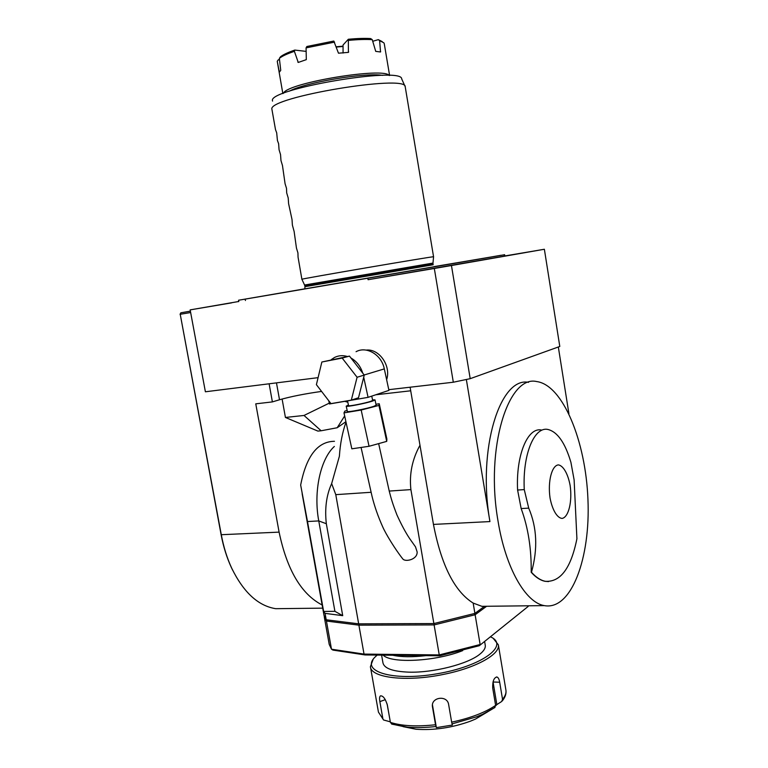 <?xml version="1.0" encoding="UTF-8"?>
<svg xmlns="http://www.w3.org/2000/svg" width="768" height="768" viewBox="0 0 768 768"><rect width="100%" height="100%" fill="white"/><g stroke="black" fill="none" stroke-linecap="round" stroke-linejoin="round"><path stroke-width="1.15" d="M232.666 570.23L231.341 567.466C226.771 557.549 223.363 546.634 221.117 534.72L180.23 314.285L221.347 535.018C223.622 547.094 227.078 558.163 231.715 568.214C243.552 592.416 258.221 605.904 275.722 608.688L286.205 608.573M318.086 377.654L205.392 391.786L190.157 309.888L231.619 302.861M386.63 379.68C391.306 365.914 379.181 348.47 366.202 350.102M504.374 256.022L544.368 249.254L559.795 346.464L470.198 378.672L451.45 265.526L434.323 268.474L453.322 382.224L388.781 389.674M238.771 301.488L190.157 309.878L205.392 391.786M410.102 387.216L433.45 524.41C441.322 565.229 454.56 591.446 473.165 603.072L481.901 606.326L490.752 606.23M322.138 604.992C301.334 594.192 286.992 569.904 279.101 532.128L255.763 403.834L272.39 401.904L279.514 399.763C291.072 396.499 305.098 393.715 321.59 391.421M334.464 441.293C317.616 441.475 306.355 456.058 300.662 485.04L307.498 521.539L318.758 520.925L326.333 523.728C324.624 508.541 326.4 495.168 331.651 483.6L335.779 494.65L358.666 623.837L433.872 623.558L410.899 489.61L389.222 491.069M282.106 399.014L285.427 417.456L317.875 431.088L321.149 430.771L304.013 415.459L329.29 403.133M269.117 383.789L272.39 401.904M347.827 402.25L344.851 401.328M345.917 421.69L337.2 427.738L344.669 415.939M337.2 427.738L321.149 430.771M285.427 417.456L304.013 415.459M375.802 394.771L410.707 390.797M568.915 413.683L558.326 346.992M528.566 382.349C500.17 376.435 477.053 449.078 489.936 521.578L466.349 379.498M498.048 521.174C505.565 567.955 525.542 602.563 544.253 605.616C571.478 610.742 590.582 557.731 587.942 499.45C585.754 441.178 562.906 384.998 536.707 381.562C508.358 374.65 485.069 447.792 498.048 521.174M541.306 429.994C527.674 427.2 515.837 455.155 517.594 490.032L521.155 508.56C528.154 527.549 531.494 548.794 531.197 572.266C535.776 577.382 540.422 580.397 545.126 581.318L548.534 581.597M486.605 606.278L475.123 614.755L474.154 613.632M470.198 378.672L453.322 382.224M481.488 258.614L493.805 256.531M434.074 266.63L501.427 255.254M504.797 255.946L504.586 254.659M336.211 46.771L342.989 46.176M342.998 46.474L336.326 47.069M343.066 53.05L343.046 45.005L348.326 39.254C357.206 38.429 364.656 38.198 370.666 38.573L372.24 39.648L375.725 51.379L380.534 51.984L379.622 40.685L378.317 39.658L382.195 41.587M372.691 41.29L378.317 39.658M306.144 51.379L294.787 50.074L294.394 51.331L298.253 62.448L306.307 59.645L306.077 47.885L306.854 46.502L333.802 41.05L338.486 53.194L348.413 52.378L348.326 39.254M279.523 59.626L278.342 59.77L277.248 61.267L279.35 72.173L280.742 70.349L279.36 58.349L280.55 56.736C283.238 54.624 287.981 52.406 294.787 50.074M382.608 75.37C365.309 72.307 304.752 82.55 289.411 91.152M283.238 93.418L283.651 92.832C289.344 82.541 384.077 66.998 389.184 75.475M294.394 51.331C287.146 53.789 282.134 56.131 279.36 58.349M384.288 43.814L383.846 42.797L379.622 40.685M372.24 39.648C365.933 39.235 358.061 39.485 348.624 40.378M334.57 42.125L306.077 47.885M277.248 61.267L282.845 93.571M433.027 263.914L433.171 264.758L304.973 286.666L304.819 285.83L433.027 263.914L432.97 263.078L304.57 285.024L301.891 279.274L298.061 257.165L297.926 252.922L296.458 248.102L294.125 231.446L292.387 225.11L292.022 219.542L288.595 203.654L288.211 197.971L286.694 192.912L286.502 188.304L285.082 183.754L282.461 165.475L280.973 160.55L280.541 154.608L279.062 149.731L278.621 143.722L277.43 140.525L276.691 132.826L275.51 129.667L271.862 109.008C268.963 97.162 406.195 74.198 405.197 86.659L433.565 256.771C435.686 255.802 297.926 279.35 301.891 279.274L301.901 279.293M304.81 288.826L238.541 300.24L238.79 301.613M405.072 86.39L401.683 78.883C402.182 66.067 266.198 89.318 272.573 100.954L272.563 101.107M304.8 288.854L434.16 266.736M433.565 256.8L432.97 263.078M434.122 266.688L504.182 254.803L367.814 278.227L368.074 279.715L434.323 268.474M504.182 254.803L504.394 256.138L368.074 279.715M245.424 300.518L245.165 299.126L238.541 300.24M245.165 299.126L367.814 278.227M544.368 249.254L451.45 265.526M473.165 603.072L474.902 613.402L484.09 606.624M474.902 613.402L433.872 623.558M302.131 493.661L324.01 615.398L326.208 619.776L358.666 623.837M419.981 445.267C412.214 459.312 409.19 474.096 410.899 489.61M326.208 619.776L325.056 613.363L342.72 615.667L326.333 523.728M342.72 615.667L334.915 611.328L323.645 611.443L307.498 521.539M323.645 611.443L325.056 613.363M334.349 446.458C320.477 458.976 313.277 491.693 318.758 520.925L334.915 611.328M346.013 422.141C342.422 432.24 340.205 443.616 339.379 456.298L331.651 483.6M359.347 623.827L358.896 625.152L326.438 621.062L327.12 619.92M479.299 645.715L528.211 606.403L479.299 645.715L439.757 655.786L439.248 654.922L480.134 644.515L475.123 614.755L434.102 624.922L439.248 654.922L364.032 654.096L365.088 654.941L332.938 650.093L331.498 649.21L364.032 654.096L358.896 625.152L434.102 624.922L434.141 623.51M324.336 617.242L329.222 644.429L331.498 649.21L326.438 621.062L324.192 616.32M528.115 605.798L528.211 606.403M439.757 655.786L365.088 654.941M190.387 311.136L180.835 312.806L180.23 314.285L190.646 312.538M180.058 314.314L180.835 312.806L190.397 311.194M348.442 405.053L346.205 406.128C345.571 407.328 366.317 403.286 372.95 400.915L375.014 399.888L372.547 399.821M346.214 406.147L347.357 411.408C346.733 412.656 367.478 408.643 374.093 406.214L376.157 405.158L375.014 399.888M351.322 400.128L358.502 397.757L364.262 375.082L349.469 356.102L321.859 362.006L316.397 384.662L330.96 403.622L351.322 400.128L357.091 377.251L342.182 358.08L321.859 362.006M356.064 351.706C366.586 345.792 381.648 354.816 384.307 368.89L388.934 390.374L368.074 397.354L329.472 403.968L328.771 400.771M363.715 377.213L368.074 397.354M331.296 359.616L334.454 357.504C338.515 355.469 342.826 355.133 347.395 356.506M350.966 358.022C356.63 361.267 360.557 366.307 362.746 373.142M347.53 400.877L348.557 405.619C348.038 406.618 365.366 403.238 370.925 401.251L372.662 400.378M364.262 375.082L357.091 377.251M349.469 356.102L342.182 358.08M378.653 443.616L389.386 491.741C391.286 498.931 392.362 502.992 396.931 514.906C401.443 524.794 405.686 532.694 409.67 538.618L415.498 546.845L417.139 551.933C417.562 559.603 405.341 562.224 402.845 558.989C395.184 549.37 385.517 533.472 382.666 526.752C377.99 516.307 374.458 506.16 372.038 496.33L361.066 447.456M375.965 404.275L379.238 403.728L386.88 439.114L386.717 441.379L369.043 446.285L351.83 448.819L343.997 412.877L344.861 411.082L347.155 410.486M379.238 403.728L378.95 405.408L386.717 441.379M378.95 405.408L361.181 410.035L369.043 446.285M361.181 410.035L343.997 412.877M550.051 498.019C552.336 509.981 557.136 518.016 562.109 518.429C568.685 517.238 572.429 501.341 570.125 485.414C567.965 473.894 563.395 465.782 558.442 464.89C551.818 465.341 547.632 481.373 550.051 498.019M531.475 572.256C537.936 548.986 537.024 527.616 528.72 508.138L524.266 489.6C522.47 454.627 534.192 426.605 547.709 429.418C557.328 431.654 565.066 442.618 570.912 462.307L574.118 479.894L576.912 538.752C571.018 568.09 560.506 582.278 545.395 581.309C540.691 580.397 536.054 577.373 531.475 572.256L531.197 572.266M487.488 711.936L475.469 719.088L470.477 721.162C452.179 727.766 434.026 730.464 416.026 729.245L403.133 726.653M495.658 705.84L496.848 704.602L493.037 681.869M432.442 704.851L436.368 727.632L452.39 725.05L451.651 722.15C470.458 718.109 485.107 712.522 495.619 705.398L494.448 707.789M387.101 703.939L390.307 721.853M496.848 704.602L501.715 701.472L502.541 699.331C505.2 696.144 506.333 693.139 505.949 690.326L505.882 689.904M435.898 726.509C425.472 727.68 415.958 727.891 407.338 727.133L391.949 724.166L390.403 722.381C401.578 726 416.611 726.787 435.533 724.752L436.368 727.632M383.558 719.971L378.442 712.118L383.558 719.971L390.25 721.814M495.619 705.398L492.72 688.109C492.49 681.331 493.891 677.635 496.934 677.002C498.23 677.434 499.142 679.181 499.68 682.224L502.541 699.331M435.533 724.752L432.413 706.541C431.088 696.998 447.379 694.915 448.637 704.534L451.651 722.15M382.867 718.656L379.862 701.616C379.325 698.554 379.517 696.634 380.438 695.866C383.107 695.616 385.411 698.717 387.37 705.158L390.403 722.381M493.402 638.563L498.355 644.813C500.41 654.23 475.949 667.987 443.472 674.4C406.454 682.186 370.742 677.798 370.406 666.682L373.066 659.51M377.194 655.075L375.408 656.707C359.683 671.213 391.958 681.638 436.848 673.824C481.766 666.288 509.722 645.562 490.81 636.979L490.493 636.826M381.6 655.123L382.954 662.861C384.221 668.477 392.938 671.568 409.114 672.154C433.363 672.883 467.818 664.051 479.712 654.288C483.763 651.091 485.626 648.115 485.27 645.37L485.222 645.072M383.126 655.142C391.411 663.754 435.811 661.459 462.72 650.602M425.923 655.632C412.349 657.216 401.309 657.091 392.794 655.248M221.117 534.72L279.101 532.128M433.45 524.41L489.936 521.578M276.47 382.867L279.514 399.763M500.986 255.274L493.565 256.56M379.709 51.84L380.669 51.571M348.173 52.435L348.691 51.907M299.011 62.218L297.821 62.093M371.059 492.288L335.779 494.65M384.307 368.89L364.186 374.986M517.594 490.032L524.266 489.6M521.155 508.56L528.72 508.138M494.794 707.568L482.726 714.25L476.419 716.87L451.997 723.907M493.066 682.013L499.68 682.224M432.403 705.197L432.49 707.146M385.315 699.658L379.862 701.616M275.722 608.688L322.704 608.15M481.901 606.326L544.253 605.616M389.606 75.494L384.25 43.632M304.781 288.902L304.973 286.666M304.819 285.83L304.57 285.024M231.341 567.466L231.715 568.214M372.672 400.397L371.741 396.125M475.469 719.088L495.034 707.386M416.026 729.245L391.584 724.032M498.355 644.813L505.949 690.326C506.39 693.878 505.162 697.411 502.262 700.915M496.387 676.992L496.934 677.002M432.374 705.792L432.413 706.541M378.442 712.118L370.483 667.094M485.27 645.37L484.618 641.491"/></g></svg>
